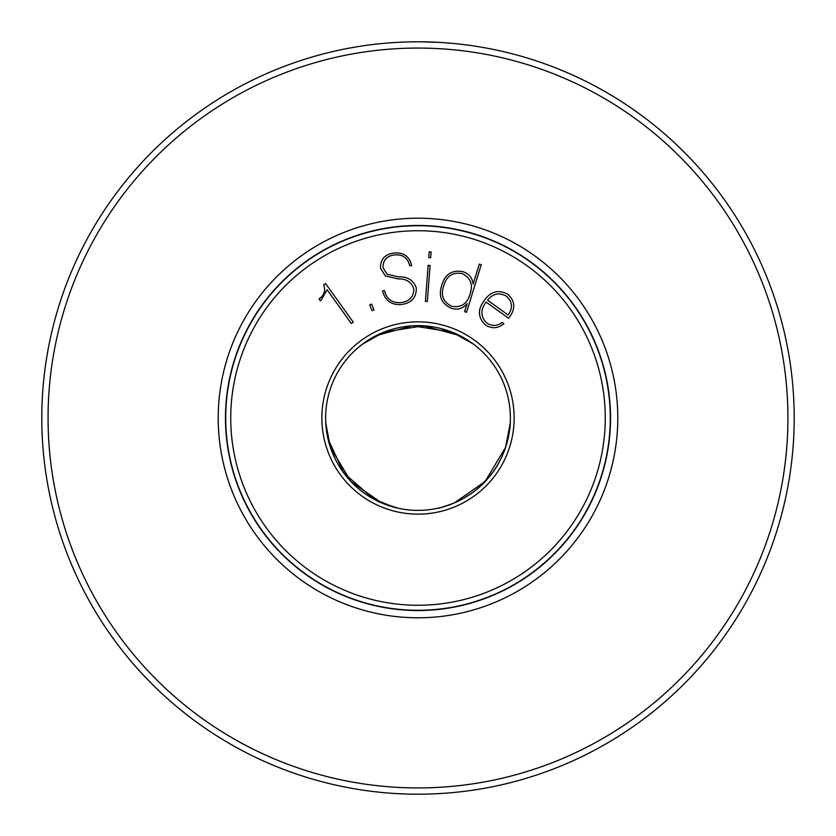 <?xml version="1.0" encoding="UTF-8"?>
<svg xmlns="http://www.w3.org/2000/svg" width="836" height="836" viewBox="0 0 836 836"><rect width="100%" height="100%" fill="white"/><g stroke="black" fill="none" stroke-linecap="round" stroke-linejoin="round"><path stroke-width="1.25" d="M418 48.07A369.93 369.93 0 0 0 48.07 418A369.93 369.93 0 0 0 418 787.93A369.93 369.93 0 0 0 787.93 418A369.93 369.93 0 0 0 418 48.07M41.8 418A376.2 376.2 0 0 1 418 41.8A376.2 376.2 0 0 1 794.2 418A376.2 376.2 0 0 1 418 794.2A376.2 376.2 0 0 1 41.8 418M442.965 506.94L454.23 502.979L485.037 481.557L505.602 447.323L510.232 423.204L509.103 433.32M507.504 440.875L506.532 444.376M501.057 458.431L498.611 463.113M492.279 472.915L481.16 485.413M472.559 492.55L464.168 498.016M456.163 502.122L449.005 505.017M448.598 505.163L443.216 506.867M326.845 432.996L325.695 421.783L328.025 438.931L343.774 472.988L373.911 499.176L394.77 507.41M379.931 502.164L376.649 500.607M363.754 492.78L359.574 489.551M351.015 481.62L340.639 468.494M335.111 458.776L331.181 449.569M328.527 440.969L326.918 433.414M377.997 334.734L381.3 333.23M395.585 328.381L400.747 327.252M412.326 325.8L429.046 326.28M440.039 328.287L449.622 331.202M457.919 334.693L464.732 338.319M465.109 338.538L469.874 341.558M470.083 341.705L459.8 335.623L423.591 325.789L384.152 332.049L362.709 344.004M601.293 476.102C601.533 475.151 591.93 510.347 565.324 541.561C539.053 573.36 506.104 588.837 507.044 588.419C506.198 588.784 539.084 573.297 565.251 541.644C591.919 510.399 601.544 475.13 601.293 476.102M328.956 588.419C329.812 588.795 296.895 573.297 270.707 541.603C244.039 510.305 234.467 475.141 234.707 476.102C234.488 475.182 244.028 510.273 270.655 541.54C296.832 573.256 329.875 588.837 328.956 588.419M344.693 240.245C343.826 240.663 376.994 225.386 417.99 225.72C459.079 225.396 492.205 240.674 491.307 240.245C492.174 240.663 459.11 225.417 418.084 225.72C376.931 225.386 343.784 240.684 344.693 240.245M321.86 418A96.14 96.14 0 0 0 418 514.14A96.14 96.14 0 0 0 514.14 418A96.14 96.14 0 0 0 418 321.86A96.14 96.14 0 0 0 321.86 418M325.622 418A92.378 92.378 0 0 0 418 510.378A92.378 92.378 0 0 0 510.378 418A92.378 92.378 0 0 0 418 325.622A92.378 92.378 0 0 0 325.622 418M218.206 418A199.794 199.794 0 0 0 418 617.794A199.794 199.794 0 0 0 617.794 418A199.794 199.794 0 0 0 418 218.206A199.794 199.794 0 0 0 218.206 418M605.264 418A187.264 187.264 0 0 0 418 230.736A187.264 187.264 0 0 0 230.736 418A187.264 187.264 0 0 0 418 605.264A187.264 187.264 0 0 0 605.264 418M610.28 418A192.28 192.28 0 0 0 418 225.72A192.28 192.28 0 0 0 225.72 418A192.28 192.28 0 0 0 418 610.28A192.28 192.28 0 0 0 610.28 418M325.768 423.204L330.398 447.312L350.974 481.567L381.78 502.979L398.25 508.236M437.75 508.236C437.97 508.539 469.351 501.767 488.694 477.46C509.458 454.032 510.618 421.95 510.305 421.783M438.9 42.385L421.334 41.81M374.016 309.916L372.083 310.71L369.679 304.921L371.612 304.126L374.016 309.916M430.676 257.76L428.753 257.603L429.192 251.824L431.125 251.97L430.676 257.76M479.331 264.103L481.254 264.698L466.53 312.288L464.597 311.692L467.094 303.614C462.893 308.651 457.637 310.208 451.335 308.285C441.398 303.74 438.21 296.059 441.774 285.243C444.951 274.323 451.921 269.788 462.684 271.627C468.891 273.581 472.371 277.751 473.124 284.146L479.331 264.103M502.164 322.382L503.92 323.647C498.016 328.558 491.84 328.997 485.382 324.953C477.878 317.586 477.492 309.498 484.19 300.699C490.398 291.524 498.183 289.329 507.567 294.105C515.101 300.897 515.749 308.536 509.521 317.001L508.633 318.255L486.124 302.089L485.81 302.517C480.272 309.937 480.606 316.781 486.792 323.051C492.049 326.416 497.18 326.197 502.164 322.382M427.311 301.493L425.388 301.336L428.157 265.325L430.091 265.472L427.311 301.493M401.865 304.429C391.614 305.391 385.177 300.866 382.554 290.855L384.476 290.562C386.713 299.351 392.335 303.343 401.343 302.527C409.535 301.378 413.684 296.853 413.81 288.942C411.479 281.983 406.223 278.639 398.061 278.91L385.323 275.911L380.537 268.251C380.296 259.515 384.633 254.457 393.557 253.078C403.245 252.002 409.285 256.15 411.667 265.524L409.734 265.775C407.696 257.645 402.45 254.05 394.017 254.99C386.42 256.161 382.784 260.487 383.118 267.959L387.141 274.229L398.375 276.873C407.508 276.497 413.486 280.175 416.297 287.929C416.474 297.491 411.667 302.987 401.865 304.429M353.252 322.121L351.329 323.501L327.075 289.747L320.92 300.5L320.428 300.855L319.038 298.922C324.295 295.307 325.81 290.646 323.605 284.919L325.528 283.54L353.252 322.121M473.301 344.004L451.858 332.049L412.388 325.789L376.179 335.633L361.57 344.86M506.532 296.278C499.27 292.182 492.947 293.488 487.555 300.187L508.089 314.942C513.001 308.076 512.478 301.859 506.532 296.278M451.837 306.331C461.284 307.794 467.366 303.698 470.062 294.032C473.312 284.512 470.616 277.677 461.984 273.529C452.506 272.066 446.414 276.173 443.697 285.87C440.488 295.38 443.195 302.204 451.837 306.331M225.469 418A192.531 192.531 0 0 0 418 610.531A192.531 192.531 0 0 0 610.531 418A192.531 192.531 0 0 0 418 225.469A192.531 192.531 0 0 0 225.469 418"/></g></svg>
